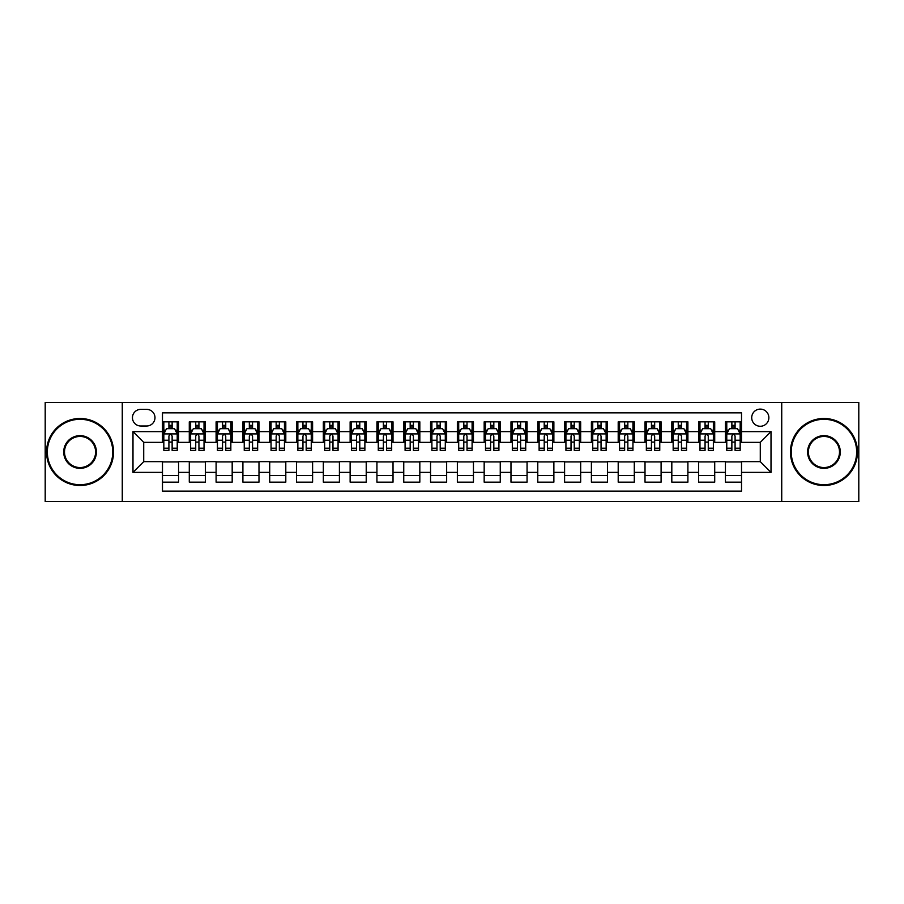 <?xml version="1.0" encoding="UTF-8"?>
<svg xmlns="http://www.w3.org/2000/svg" width="904" height="904" viewBox="0 0 904 904"><rect width="100%" height="100%" fill="white"/><g stroke="black" fill="none" stroke-linecap="round" stroke-linejoin="round"><path stroke-width="1.36" d="M760.287 409.105A8.577 8.577 0 0 0 751.71 417.682A8.577 8.577 0 0 0 760.287 426.27A8.577 8.577 0 0 0 768.863 417.682A8.577 8.577 0 0 0 760.287 409.105M781.734 501.596L858.8 501.596L858.8 402.404L781.734 402.404L781.734 501.596L122.266 501.596L122.266 402.404L45.2 402.404L45.2 501.596L122.266 501.596M741.517 421.84L725.437 421.84L725.437 431.626L714.714 431.626L714.714 442.35L725.437 442.35L725.437 431.626M714.714 431.626L714.714 421.84L698.622 421.84L698.622 431.626L687.899 431.626L687.899 442.35L698.622 442.35L698.622 431.626M687.899 431.626L687.899 421.84L671.819 421.84L671.819 431.626L661.095 431.626L661.095 442.35L671.819 442.35L671.819 431.626M661.095 431.626L661.095 421.84L645.015 421.84L645.015 431.626L634.292 431.626L634.292 442.35L645.015 442.35L645.015 431.626M634.292 431.626L634.292 421.84L618.2 421.84L618.2 431.626L607.477 431.626L607.477 442.35L618.2 442.35L618.2 431.626M607.477 431.626L607.477 421.84L591.397 421.84L591.397 431.626L580.673 431.626L580.673 442.35L591.397 442.35L591.397 431.626M580.673 431.626L580.673 421.84L564.593 421.84L564.593 431.626L553.869 431.626L553.869 442.35L564.593 442.35L564.593 431.626M553.869 431.626L553.869 421.84L537.778 421.84L537.778 431.626L527.066 431.626L527.066 442.35L537.778 442.35L537.778 431.626M527.066 431.626L527.066 421.84L510.975 421.84L510.975 431.626L500.251 431.626L500.251 442.35L510.975 442.35L510.975 431.626M500.251 431.626L500.251 421.84L484.171 421.84L484.171 431.626L473.447 431.626L473.447 442.35L484.171 442.35L484.171 431.626M473.447 431.626L473.447 421.84L457.356 421.84L457.356 431.626L446.644 431.626L446.644 442.35L457.356 442.35L457.356 431.626M446.644 431.626L446.644 421.84L430.553 421.84L430.553 431.626L419.829 431.626L419.829 442.35L430.553 442.35L430.553 431.626M419.829 431.626L419.829 421.84L403.749 421.84L403.749 431.626L393.025 431.626L393.025 442.35L403.749 442.35L403.749 431.626M393.025 431.626L393.025 421.84L376.934 421.84L376.934 431.626L366.222 431.626L366.222 442.35L376.934 442.35L376.934 431.626M366.222 431.626L366.222 421.84L350.13 421.84L350.13 431.626L339.407 431.626L339.407 442.35L350.13 442.35L350.13 431.626M339.407 431.626L339.407 421.84L323.327 421.84L323.327 431.626L312.603 431.626L312.603 442.35L323.327 442.35L323.327 431.626M312.603 431.626L312.603 421.84L296.523 421.84L296.523 431.626L285.8 431.626L285.8 442.35L296.523 442.35L296.523 431.626M285.8 431.626L285.8 421.84L269.708 421.84L269.708 431.626L258.985 431.626L258.985 442.35L269.708 442.35L269.708 431.626M258.985 431.626L258.985 421.84L242.905 421.84L242.905 431.626L232.181 431.626L232.181 442.35L242.905 442.35L242.905 431.626M232.181 431.626L232.181 421.84L216.101 421.84L216.101 431.626L205.377 431.626L205.377 442.35L216.101 442.35L216.101 431.626M205.377 431.626L205.377 421.84L189.286 421.84L189.286 442.35L178.563 442.35L178.563 421.84L162.483 421.84M162.483 482.16L178.563 482.16L178.563 461.65L189.286 461.65L189.286 482.16L205.377 482.16L205.377 461.65L216.101 461.65L216.101 472.374L205.377 472.374M216.101 472.374L216.101 482.16L232.181 482.16L232.181 461.65L242.905 461.65L242.905 472.374L232.181 472.374M242.905 472.374L242.905 482.16L258.985 482.16L258.985 461.65L269.708 461.65L269.708 472.374L258.985 472.374M269.708 472.374L269.708 482.16L285.8 482.16L285.8 461.65L296.523 461.65L296.523 472.374L285.8 472.374M296.523 472.374L296.523 482.16L312.603 482.16L312.603 461.65L323.327 461.65L323.327 472.374L312.603 472.374M323.327 472.374L323.327 482.16L339.407 482.16L339.407 461.65L350.13 461.65L350.13 472.374L339.407 472.374M350.13 472.374L350.13 482.16L366.222 482.16L366.222 461.65L376.934 461.65L376.934 472.374L366.222 472.374M376.934 472.374L376.934 482.16L393.025 482.16L393.025 461.65L403.749 461.65L403.749 472.374L393.025 472.374M403.749 472.374L403.749 482.16L419.829 482.16L419.829 461.65L430.553 461.65L430.553 472.374L419.829 472.374M430.553 472.374L430.553 482.16L446.644 482.16L446.644 461.65L457.356 461.65L457.356 472.374L446.644 472.374M457.356 472.374L457.356 482.16L473.447 482.16L473.447 461.65L484.171 461.65L484.171 472.374L473.447 472.374M484.171 472.374L484.171 482.16L500.251 482.16L500.251 461.65L510.975 461.65L510.975 472.374L500.251 472.374M510.975 472.374L510.975 482.16L527.066 482.16L527.066 461.65L537.778 461.65L537.778 472.374L527.066 472.374M537.778 472.374L537.778 482.16L553.869 482.16L553.869 461.65L564.593 461.65L564.593 472.374L553.869 472.374M564.593 472.374L564.593 482.16L580.673 482.16L580.673 461.65L591.397 461.65L591.397 472.374L580.673 472.374M591.397 472.374L591.397 482.16L607.477 482.16L607.477 461.65L618.2 461.65L618.2 472.374L607.477 472.374M618.2 472.374L618.2 482.16L634.292 482.16L634.292 461.65L645.015 461.65L645.015 472.374L634.292 472.374M645.015 472.374L645.015 482.16L661.095 482.16L661.095 461.65L671.819 461.65L671.819 472.374L661.095 472.374M671.819 472.374L671.819 482.16L687.899 482.16L687.899 461.65L698.622 461.65L698.622 472.374L687.899 472.374M698.622 472.374L698.622 482.16L714.714 482.16L714.714 461.65L725.437 461.65L725.437 472.374L714.714 472.374M140.764 425.999L146.663 425.999A8.305 8.305 0 0 0 154.98 417.682A8.305 8.305 0 0 0 146.663 409.376L140.764 409.376A8.305 8.305 0 0 0 132.459 417.682A8.305 8.305 0 0 0 140.764 425.999M781.734 402.404L122.266 402.404M741.517 431.626L741.517 412.857L162.483 412.857L162.483 442.35L143.713 442.35L143.713 461.65L162.483 461.65L162.483 491.143L741.517 491.143L741.517 461.65L760.287 461.65L760.287 442.35L741.517 442.35L741.517 431.626L771.01 431.626L771.01 472.374L741.517 472.374M162.483 472.374L132.99 472.374L132.99 431.626L162.483 431.626M725.437 472.374L725.437 482.16L741.517 482.16M162.483 428.541L163.827 428.541M168.912 428.541L172.133 428.541M177.229 428.541L178.563 428.541M162.483 442.079L163.827 442.079M168.912 442.079L172.133 442.079M177.229 442.079L178.563 442.079M162.483 461.921L178.563 461.921M162.483 475.459L178.563 475.459M189.286 442.079L190.631 442.079M195.727 442.079L198.936 442.079M204.033 442.079L205.377 442.079M189.286 428.541L190.631 428.541M195.727 428.541L198.936 428.541M204.033 428.541L205.377 428.541M189.286 461.921L205.377 461.921M189.286 475.459L205.377 475.459M216.101 461.921L232.181 461.921M216.101 475.459L232.181 475.459M216.101 428.541L217.435 428.541M222.531 428.541L225.751 428.541M230.836 428.541L232.181 428.541M216.101 442.079L217.435 442.079M222.531 442.079L225.751 442.079M230.836 442.079L232.181 442.079M242.905 461.921L258.985 461.921M242.905 475.459L258.985 475.459M242.905 428.541L244.238 428.541M249.334 428.541L252.555 428.541M257.651 428.541L258.985 428.541M242.905 442.079L244.238 442.079M249.334 442.079L252.555 442.079M257.651 442.079L258.985 442.079M269.708 461.921L285.8 461.921M269.708 475.459L285.8 475.459M269.708 428.541L271.053 428.541M276.149 428.541L279.359 428.541M284.455 428.541L285.8 428.541M269.708 442.079L271.053 442.079M276.149 442.079L279.359 442.079M284.455 442.079L285.8 442.079M296.523 461.921L312.603 461.921M296.523 475.459L312.603 475.459M296.523 428.541L297.857 428.541M302.953 428.541L306.173 428.541M311.258 428.541L312.603 428.541M296.523 442.079L297.857 442.079M302.953 442.079L306.173 442.079M311.258 442.079L312.603 442.079M323.327 461.921L339.407 461.921M323.327 475.459L339.407 475.459M323.327 428.541L324.66 428.541M329.757 428.541L332.977 428.541M338.073 428.541L339.407 428.541M323.327 442.079L324.66 442.079M329.757 442.079L332.977 442.079M338.073 442.079L339.407 442.079M350.13 461.921L366.222 461.921M350.13 475.459L366.222 475.459M350.13 428.541L351.475 428.541M356.571 428.541L359.781 428.541M364.877 428.541L366.222 428.541M350.13 442.079L351.475 442.079M356.571 442.079L359.781 442.079M364.877 442.079L366.222 442.079M376.934 461.921L393.025 461.921M376.934 475.459L393.025 475.459M376.934 428.541L378.279 428.541M383.375 428.541L386.596 428.541M391.681 428.541L393.025 428.541M376.934 442.079L378.279 442.079M383.375 442.079L386.596 442.079M391.681 442.079L393.025 442.079M403.749 461.921L419.829 461.921M403.749 475.459L419.829 475.459M403.749 428.541L405.082 428.541M410.179 428.541L413.399 428.541M418.495 428.541L419.829 428.541M403.749 442.079L405.082 442.079M410.179 442.079L413.399 442.079M418.495 442.079L419.829 442.079M430.553 461.921L446.644 461.921M430.553 475.459L446.644 475.459M430.553 428.541L431.897 428.541M436.982 428.541L440.203 428.541M445.299 428.541L446.644 428.541M430.553 442.079L431.897 442.079M436.982 442.079L440.203 442.079M445.299 442.079L446.644 442.079M457.356 461.921L473.447 461.921M457.356 475.459L473.447 475.459M457.356 428.541L458.701 428.541M463.797 428.541L467.018 428.541M472.103 428.541L473.447 428.541M457.356 442.079L458.701 442.079M463.797 442.079L467.018 442.079M472.103 442.079L473.447 442.079M484.171 461.921L500.251 461.921M484.171 475.459L500.251 475.459M484.171 428.541L485.504 428.541M490.601 428.541L493.821 428.541M498.918 428.541L500.251 428.541M484.171 442.079L485.504 442.079M490.601 442.079L493.821 442.079M498.918 442.079L500.251 442.079M510.975 461.921L527.066 461.921M510.975 475.459L527.066 475.459M510.975 428.541L512.319 428.541M517.404 428.541L520.625 428.541M525.721 428.541L527.066 428.541M510.975 442.079L512.319 442.079M517.404 442.079L520.625 442.079M525.721 442.079L527.066 442.079M537.778 461.921L553.869 461.921M537.778 475.459L553.869 475.459M537.778 428.541L539.123 428.541M544.219 428.541L547.428 428.541M552.525 428.541L553.869 428.541M537.778 442.079L539.123 442.079M544.219 442.079L547.428 442.079M552.525 442.079L553.869 442.079M564.593 461.921L580.673 461.921M564.593 475.459L580.673 475.459M564.593 428.541L565.927 428.541M571.023 428.541L574.243 428.541M579.34 428.541L580.673 428.541M564.593 442.079L565.927 442.079M571.023 442.079L574.243 442.079M579.34 442.079L580.673 442.079M591.397 461.921L607.477 461.921M591.397 475.459L607.477 475.459M591.397 428.541L592.741 428.541M597.826 428.541L601.047 428.541M606.143 428.541L607.477 428.541M591.397 442.079L592.741 442.079M597.826 442.079L601.047 442.079M606.143 442.079L607.477 442.079M618.2 461.921L634.292 461.921M618.2 475.459L634.292 475.459M618.2 428.541L619.545 428.541M624.641 428.541L627.851 428.541M632.947 428.541L634.292 428.541M618.2 442.079L619.545 442.079M624.641 442.079L627.851 442.079M632.947 442.079L634.292 442.079M645.015 461.921L661.095 461.921M645.015 475.459L661.095 475.459M645.015 428.541L646.349 428.541M651.445 428.541L654.665 428.541M659.762 428.541L661.095 428.541M645.015 442.079L646.349 442.079M651.445 442.079L654.665 442.079M659.762 442.079L661.095 442.079M671.819 461.921L687.899 461.921M671.819 475.459L687.899 475.459M671.819 428.541L673.164 428.541M678.249 428.541L681.469 428.541M686.565 428.541L687.899 428.541M671.819 442.079L673.164 442.079M678.249 442.079L681.469 442.079M686.565 442.079L687.899 442.079M698.622 461.921L714.714 461.921M698.622 475.459L714.714 475.459M698.622 428.541L699.967 428.541M705.063 428.541L708.273 428.541M713.369 428.541L714.714 428.541M698.622 442.079L699.967 442.079M705.063 442.079L708.273 442.079M713.369 442.079L714.714 442.079M725.437 461.921L741.517 461.921M725.437 475.459L741.517 475.459M725.437 428.541L726.771 428.541M731.867 428.541L735.088 428.541M740.173 428.541L741.517 428.541M725.437 442.079L726.771 442.079M731.867 442.079L735.088 442.079M740.173 442.079L741.517 442.079M143.713 442.35L132.99 431.626M143.713 461.65L132.99 472.374M771.01 431.626L760.287 442.35M771.01 472.374L760.287 461.65M172.133 425.332L168.912 425.332M177.229 448.203L172.133 448.203L172.133 450.395L177.229 450.395L177.229 434.044L174.54 428.677L166.505 428.677L163.827 434.044L163.827 450.395L168.912 450.395L168.912 448.203L163.827 448.203M163.827 434.044L163.827 421.84M177.229 434.044L177.229 421.84M168.912 428.677L168.912 421.84M172.133 421.84L172.133 428.677M172.133 448.203L172.133 436.044C171.059 433.988 169.986 433.988 168.912 436.044L168.912 448.203M80.049 419.298A32.702 32.702 0 0 0 47.347 452A32.702 32.702 0 0 0 80.049 484.702A32.702 32.702 0 0 0 112.751 452A32.702 32.702 0 0 0 80.049 419.298M80.049 485.504A33.504 33.504 0 0 1 46.545 452A33.504 33.504 0 0 1 80.049 418.495A33.504 33.504 0 0 1 113.554 452A33.504 33.504 0 0 1 80.049 485.504M80.049 435.649A16.351 16.351 0 0 1 96.4 452A16.351 16.351 0 0 1 80.049 468.351A16.351 16.351 0 0 1 63.698 452A16.351 16.351 0 0 1 80.049 435.649M80.049 467.549A15.549 15.549 0 0 0 95.598 452A15.549 15.549 0 0 0 80.049 436.451A15.549 15.549 0 0 0 64.5 452A15.549 15.549 0 0 0 80.049 467.549M823.951 419.298A32.702 32.702 0 0 0 791.249 452A32.702 32.702 0 0 0 823.951 484.702A32.702 32.702 0 0 0 856.653 452A32.702 32.702 0 0 0 823.951 419.298M823.951 485.504A33.504 33.504 0 0 1 790.446 452A33.504 33.504 0 0 1 823.951 418.495A33.504 33.504 0 0 1 857.455 452A33.504 33.504 0 0 1 823.951 485.504M823.951 435.649A16.351 16.351 0 0 1 840.302 452A16.351 16.351 0 0 1 823.951 468.351A16.351 16.351 0 0 1 807.6 452A16.351 16.351 0 0 1 823.951 435.649M823.951 467.549A15.549 15.549 0 0 0 839.5 452A15.549 15.549 0 0 0 823.951 436.451A15.549 15.549 0 0 0 808.402 452A15.549 15.549 0 0 0 823.951 467.549M198.936 425.332L195.727 425.332M204.033 448.203L198.936 448.203L198.936 450.395L204.033 450.395L204.033 434.044L201.355 428.677L193.309 428.677L190.631 434.044L190.631 450.395L195.727 450.395L195.727 448.203L190.631 448.203M190.631 434.044L190.631 421.84M204.033 434.044L204.033 421.84M195.727 428.677L195.727 421.84M198.936 421.84L198.936 428.677M198.936 448.203L198.936 436.044C197.874 433.988 196.801 433.988 195.727 436.044L195.727 448.203M225.751 425.332L222.531 425.332M230.836 448.203L225.751 448.203L225.751 450.395L230.836 450.395L230.836 434.044L228.158 428.677L220.113 428.677L217.435 434.044L217.435 450.395L222.531 450.395L222.531 448.203L217.435 448.203M217.435 434.044L217.435 421.84M230.836 434.044L230.836 421.84M222.531 428.677L222.531 421.84M225.751 421.84L225.751 428.677M225.751 448.203L225.751 436.044C224.678 433.988 223.604 433.988 222.531 436.044L222.531 448.203M252.555 425.332L249.334 425.332M257.651 448.203L252.555 448.203L252.555 450.395L257.651 450.395L257.651 434.044L254.962 428.677L246.928 428.677L244.238 434.044L244.238 450.395L249.334 450.395L249.334 448.203L244.238 448.203M244.238 434.044L244.238 421.84M257.651 434.044L257.651 421.84M249.334 428.677L249.334 421.84M252.555 421.84L252.555 428.677M252.555 448.203L252.555 436.044C251.481 433.988 250.408 433.988 249.334 436.044L249.334 448.203M279.359 425.332L276.149 425.332M284.455 448.203L279.359 448.203L279.359 450.395L284.455 450.395L284.455 434.044L281.777 428.677L273.731 428.677L271.053 434.044L271.053 450.395L276.149 450.395L276.149 448.203L271.053 448.203M271.053 434.044L271.053 421.84M284.455 434.044L284.455 421.84M276.149 428.677L276.149 421.84M279.359 421.84L279.359 428.677M279.359 448.203L279.359 436.044C278.285 433.988 277.223 433.988 276.149 436.044L276.149 448.203M306.173 425.332L302.953 425.332M311.258 448.203L306.173 448.203L306.173 450.395L311.258 450.395L311.258 434.044L308.58 428.677L300.535 428.677L297.857 434.044L297.857 450.395L302.953 450.395L302.953 448.203L297.857 448.203M297.857 434.044L297.857 421.84M311.258 434.044L311.258 421.84M302.953 428.677L302.953 421.84M306.173 421.84L306.173 428.677M306.173 448.203L306.173 436.044C305.1 433.988 304.026 433.988 302.953 436.044L302.953 448.203M332.977 425.332L329.757 425.332M338.073 448.203L332.977 448.203L332.977 450.395L338.073 450.395L338.073 434.044L335.384 428.677L327.35 428.677L324.66 434.044L324.66 450.395L329.757 450.395L329.757 448.203L324.66 448.203M324.66 434.044L324.66 421.84M338.073 434.044L338.073 421.84M329.757 428.677L329.757 421.84M332.977 421.84L332.977 428.677M332.977 448.203L332.977 436.044C331.904 433.988 330.83 433.988 329.757 436.044L329.757 448.203M359.781 425.332L356.571 425.332M364.877 448.203L359.781 448.203L359.781 450.395L364.877 450.395L364.877 434.044L362.199 428.677L354.153 428.677L351.475 434.044L351.475 450.395L356.571 450.395L356.571 448.203L351.475 448.203M351.475 434.044L351.475 421.84M364.877 434.044L364.877 421.84M356.571 428.677L356.571 421.84M359.781 421.84L359.781 428.677M359.781 448.203L359.781 436.044C358.707 433.988 357.645 433.988 356.571 436.044L356.571 448.203M386.596 425.332L383.375 425.332M391.681 448.203L386.596 448.203L386.596 450.395L391.681 450.395L391.681 434.044L389.002 428.677L380.957 428.677L378.279 434.044L378.279 450.395L383.375 450.395L383.375 448.203L378.279 448.203M378.279 434.044L378.279 421.84M391.681 434.044L391.681 421.84M383.375 428.677L383.375 421.84M386.596 421.84L386.596 428.677M386.596 448.203L386.596 436.044C385.522 433.988 384.449 433.988 383.375 436.044L383.375 448.203M413.399 425.332L410.179 425.332M418.495 448.203L413.399 448.203L413.399 450.395L418.495 450.395L418.495 434.044L415.806 428.677L407.772 428.677L405.082 434.044L405.082 450.395L410.179 450.395L410.179 448.203L405.082 448.203M405.082 434.044L405.082 421.84M418.495 434.044L418.495 421.84M410.179 428.677L410.179 421.84M413.399 421.84L413.399 428.677M413.399 448.203L413.399 436.044C412.326 433.988 411.252 433.988 410.179 436.044L410.179 448.203M440.203 425.332L436.982 425.332M445.299 448.203L440.203 448.203L440.203 450.395L445.299 450.395L445.299 434.044L442.621 428.677L434.575 428.677L431.897 434.044L431.897 450.395L436.982 450.395L436.982 448.203L431.897 448.203M431.897 434.044L431.897 421.84M445.299 434.044L445.299 421.84M436.982 428.677L436.982 421.84M440.203 421.84L440.203 428.677M440.203 448.203L440.203 436.044C439.129 433.988 438.067 433.988 436.982 436.044L436.982 448.203M467.018 425.332L463.797 425.332M472.103 448.203L467.018 448.203L467.018 450.395L472.103 450.395L472.103 434.044L469.425 428.677L461.379 428.677L458.701 434.044L458.701 450.395L463.797 450.395L463.797 448.203L458.701 448.203M458.701 434.044L458.701 421.84M472.103 434.044L472.103 421.84M463.797 428.677L463.797 421.84M467.018 421.84L467.018 428.677M467.018 448.203L467.018 436.044C465.944 433.988 464.871 433.988 463.797 436.044L463.797 448.203M493.821 425.332L490.601 425.332M498.918 448.203L493.821 448.203L493.821 450.395L498.918 450.395L498.918 434.044L496.228 428.677L488.194 428.677L485.504 434.044L485.504 450.395L490.601 450.395L490.601 448.203L485.504 448.203M485.504 434.044L485.504 421.84M498.918 434.044L498.918 421.84M490.601 428.677L490.601 421.84M493.821 421.84L493.821 428.677M493.821 448.203L493.821 436.044C492.748 433.988 491.674 433.988 490.601 436.044L490.601 448.203M520.625 425.332L517.404 425.332M525.721 448.203L520.625 448.203L520.625 450.395L525.721 450.395L525.721 434.044L523.043 428.677L514.997 428.677L512.319 434.044L512.319 450.395L517.404 450.395L517.404 448.203L512.319 448.203M512.319 434.044L512.319 421.84M525.721 434.044L525.721 421.84M517.404 428.677L517.404 421.84M520.625 421.84L520.625 428.677M520.625 448.203L520.625 436.044C519.551 433.988 518.478 433.988 517.404 436.044L517.404 448.203M547.428 425.332L544.219 425.332M552.525 448.203L547.428 448.203L547.428 450.395L552.525 450.395L552.525 434.044L549.847 428.677L541.801 428.677L539.123 434.044L539.123 450.395L544.219 450.395L544.219 448.203L539.123 448.203M539.123 434.044L539.123 421.84M552.525 434.044L552.525 421.84M544.219 428.677L544.219 421.84M547.428 421.84L547.428 428.677M547.428 448.203L547.428 436.044C546.366 433.988 545.293 433.988 544.219 436.044L544.219 448.203M574.243 425.332L571.023 425.332M579.34 448.203L574.243 448.203L574.243 450.395L579.34 450.395L579.34 434.044L576.65 428.677L568.616 428.677L565.927 434.044L565.927 450.395L571.023 450.395L571.023 448.203L565.927 448.203M565.927 434.044L565.927 421.84M579.34 434.044L579.34 421.84M571.023 428.677L571.023 421.84M574.243 421.84L574.243 428.677M574.243 448.203L574.243 436.044C573.17 433.988 572.096 433.988 571.023 436.044L571.023 448.203M601.047 425.332L597.826 425.332M606.143 448.203L601.047 448.203L601.047 450.395L606.143 450.395L606.143 434.044L603.465 428.677L595.42 428.677L592.741 434.044L592.741 450.395L597.826 450.395L597.826 448.203L592.741 448.203M592.741 434.044L592.741 421.84M606.143 434.044L606.143 421.84M597.826 428.677L597.826 421.84M601.047 421.84L601.047 428.677M601.047 448.203L601.047 436.044C599.973 433.988 598.9 433.988 597.826 436.044L597.826 448.203M627.851 425.332L624.641 425.332M632.947 448.203L627.851 448.203L627.851 450.395L632.947 450.395L632.947 434.044L630.269 428.677L622.223 428.677L619.545 434.044L619.545 450.395L624.641 450.395L624.641 448.203L619.545 448.203M619.545 434.044L619.545 421.84M632.947 434.044L632.947 421.84M624.641 428.677L624.641 421.84M627.851 421.84L627.851 428.677M627.851 448.203L627.851 436.044C626.788 433.988 625.715 433.988 624.641 436.044L624.641 448.203M654.665 425.332L651.445 425.332M659.762 448.203L654.665 448.203L654.665 450.395L659.762 450.395L659.762 434.044L657.072 428.677L649.038 428.677L646.349 434.044L646.349 450.395L651.445 450.395L651.445 448.203L646.349 448.203M646.349 434.044L646.349 421.84M659.762 434.044L659.762 421.84M651.445 428.677L651.445 421.84M654.665 421.84L654.665 428.677M654.665 448.203L654.665 436.044C653.592 433.988 652.519 433.988 651.445 436.044L651.445 448.203M681.469 425.332L678.249 425.332M686.565 448.203L681.469 448.203L681.469 450.395L686.565 450.395L686.565 434.044L683.887 428.677L675.842 428.677L673.164 434.044L673.164 450.395L678.249 450.395L678.249 448.203L673.164 448.203M673.164 434.044L673.164 421.84M686.565 434.044L686.565 421.84M678.249 428.677L678.249 421.84M681.469 421.84L681.469 428.677M681.469 448.203L681.469 436.044C680.396 433.988 679.322 433.988 678.249 436.044L678.249 448.203M708.273 425.332L705.063 425.332M713.369 448.203L708.273 448.203L708.273 450.395L713.369 450.395L713.369 434.044L710.691 428.677L702.645 428.677L699.967 434.044L699.967 450.395L705.063 450.395L705.063 448.203L699.967 448.203M699.967 434.044L699.967 421.84M713.369 434.044L713.369 421.84M705.063 428.677L705.063 421.84M708.273 421.84L708.273 428.677M708.273 448.203L708.273 436.044C707.21 433.988 706.137 433.988 705.063 436.044L705.063 448.203M735.088 425.332L731.867 425.332M740.173 448.203L735.088 448.203L735.088 450.395L740.173 450.395L740.173 434.044L737.494 428.677L729.46 428.677L726.771 434.044L726.771 450.395L731.867 450.395L731.867 448.203L726.771 448.203M726.771 434.044L726.771 421.84M740.173 434.044L740.173 421.84M731.867 428.677L731.867 421.84M735.088 421.84L735.088 428.677M735.088 448.203L735.088 436.044C734.014 433.988 732.941 433.988 731.867 436.044L731.867 448.203M189.286 472.374L178.563 472.374M189.286 431.626L178.563 431.626M177.161 433.909L163.884 433.909M163.827 430.157L165.76 430.157M175.286 430.157L177.229 430.157M168.912 440.248L163.827 440.248M177.229 440.248L172.133 440.248M172.133 427.038L168.912 427.038M203.965 433.909L190.699 433.909M190.631 430.157L192.575 430.157M202.089 430.157L204.033 430.157M195.727 440.248L190.631 440.248M204.033 440.248L198.936 440.248M198.936 427.038L195.727 427.038M230.769 433.909L217.502 433.909M217.435 430.157L219.378 430.157M228.893 430.157L230.836 430.157M222.531 440.248L217.435 440.248M230.836 440.248L225.751 440.248M225.751 427.038L222.531 427.038M257.583 433.909L244.306 433.909M244.238 430.157L246.182 430.157M255.708 430.157L257.651 430.157M249.334 440.248L244.238 440.248M257.651 440.248L252.555 440.248M252.555 427.038L249.334 427.038M284.387 433.909L271.121 433.909M271.053 430.157L272.997 430.157M282.511 430.157L284.455 430.157M276.149 440.248L271.053 440.248M284.455 440.248L279.359 440.248M279.359 427.038L276.149 427.038M311.191 433.909L297.924 433.909M297.857 430.157L299.8 430.157M309.315 430.157L311.258 430.157M302.953 440.248L297.857 440.248M311.258 440.248L306.173 440.248M306.173 427.038L302.953 427.038M338.006 433.909L324.728 433.909M324.66 430.157L326.604 430.157M336.13 430.157L338.073 430.157M329.757 440.248L324.66 440.248M338.073 440.248L332.977 440.248M332.977 427.038L329.757 427.038M364.809 433.909L351.543 433.909M351.475 430.157L353.419 430.157M362.933 430.157L364.877 430.157M356.571 440.248L351.475 440.248M364.877 440.248L359.781 440.248M359.781 427.038L356.571 427.038M391.613 433.909L378.347 433.909M378.279 430.157L380.222 430.157M389.737 430.157L391.681 430.157M383.375 440.248L378.279 440.248M391.681 440.248L386.596 440.248M386.596 427.038L383.375 427.038M418.428 433.909L405.15 433.909M405.082 430.157L407.026 430.157M416.552 430.157L418.495 430.157M410.179 440.248L405.082 440.248M418.495 440.248L413.399 440.248M413.399 427.038L410.179 427.038M445.231 433.909L431.965 433.909M431.897 430.157L433.841 430.157M443.356 430.157L445.299 430.157M436.982 440.248L431.897 440.248M445.299 440.248L440.203 440.248M440.203 427.038L436.982 427.038M472.035 433.909L458.769 433.909M458.701 430.157L460.644 430.157M470.159 430.157L472.103 430.157M463.797 440.248L458.701 440.248M472.103 440.248L467.018 440.248M467.018 427.038L463.797 427.038M498.85 433.909L485.572 433.909M485.504 430.157L487.448 430.157M496.974 430.157L498.918 430.157M490.601 440.248L485.504 440.248M498.918 440.248L493.821 440.248M493.821 427.038L490.601 427.038M525.653 433.909L512.387 433.909M512.319 430.157L514.263 430.157M523.778 430.157L525.721 430.157M517.404 440.248L512.319 440.248M525.721 440.248L520.625 440.248M520.625 427.038L517.404 427.038M552.457 433.909L539.191 433.909M539.123 430.157L541.067 430.157M550.581 430.157L552.525 430.157M544.219 440.248L539.123 440.248M552.525 440.248L547.428 440.248M547.428 427.038L544.219 427.038M579.272 433.909L565.994 433.909M565.927 430.157L567.87 430.157M577.396 430.157L579.34 430.157M571.023 440.248L565.927 440.248M579.34 440.248L574.243 440.248M574.243 427.038L571.023 427.038M606.075 433.909L592.809 433.909M592.741 430.157L594.685 430.157M604.2 430.157L606.143 430.157M597.826 440.248L592.741 440.248M606.143 440.248L601.047 440.248M601.047 427.038L597.826 427.038M632.879 433.909L619.613 433.909M619.545 430.157L621.489 430.157M631.003 430.157L632.947 430.157M624.641 440.248L619.545 440.248M632.947 440.248L627.851 440.248M627.851 427.038L624.641 427.038M659.694 433.909L646.416 433.909M646.349 430.157L648.292 430.157M657.818 430.157L659.762 430.157M651.445 440.248L646.349 440.248M659.762 440.248L654.665 440.248M654.665 427.038L651.445 427.038M686.498 433.909L673.231 433.909M673.164 430.157L675.107 430.157M684.622 430.157L686.565 430.157M678.249 440.248L673.164 440.248M686.565 440.248L681.469 440.248M681.469 427.038L678.249 427.038M713.301 433.909L700.035 433.909M699.967 430.157L701.911 430.157M711.425 430.157L713.369 430.157M705.063 440.248L699.967 440.248M713.369 440.248L708.273 440.248M708.273 427.038L705.063 427.038M740.116 433.909L726.839 433.909M726.771 430.157L728.714 430.157M738.24 430.157L740.173 430.157M731.867 440.248L726.771 440.248M740.173 440.248L735.088 440.248M735.088 427.038L731.867 427.038"/></g></svg>
